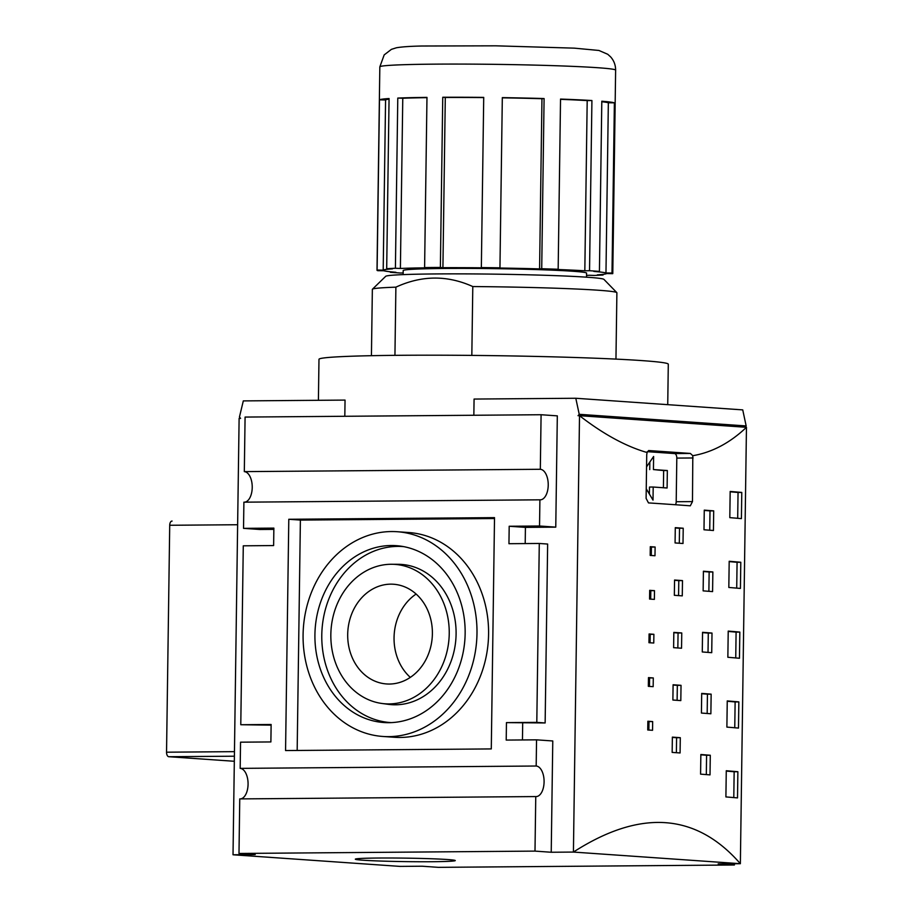 <?xml version="1.0" encoding="UTF-8"?>
<svg xmlns="http://www.w3.org/2000/svg" width="913" height="913" viewBox="0 0 913 913"><rect width="100%" height="100%" fill="white"/><g stroke="black" fill="none" stroke-linecap="round" stroke-linejoin="round"><path stroke-width="1.37" d="M394.941 355.351L395.888 287.161C421.692 275.258 447.324 275.053 472.797 286.556L471.827 355.397M472.797 286.556A122.274 4.268 0.8 0 1 598.232 290.231A122.274 4.268 0.8 0 1 616.811 292.616A122.274 4.268 0.8 0 1 616.891 292.765L615.955 359.106M371.431 355.693L372.356 289.353A122.274 4.268 0.8 0 1 372.436 289.204A122.274 4.268 0.8 0 1 395.888 287.161M372.436 289.204L385.708 276.308A109.172 3.812 0.8 0 1 466.509 273.889A109.172 3.812 0.8 0 1 587.31 277.232A109.172 3.812 0.8 0 1 603.904 279.355L616.811 292.616M403.135 274.619L403.192 270.579A91.711 3.196 0.8 0 1 469.579 268.422A91.711 3.196 0.8 0 1 572.599 271.241A91.711 3.196 0.8 0 1 586.591 273.135L586.534 277.175M586.557 275.372A111.797 3.903 -179.2 0 0 589.387 275.258L594.374 275.452A117.903 4.12 -179.2 0 0 603.094 274.996L597.353 274.847A111.797 3.903 -179.2 0 0 606.586 273.569L612.68 273.672A117.903 4.12 -179.2 0 0 612.783 273.501A117.903 4.12 -179.2 0 0 612.007 273.021L605.97 272.964L608.343 102.781L614.381 102.827L612.007 273.021M603.105 274.345L603.094 274.996M605.97 272.964A111.797 3.903 -179.2 0 0 593.861 271.423L599.43 271.412L601.804 101.217A117.903 4.12 0.8 0 1 614.381 102.827M601.793 101.742A111.797 3.903 0.8 0 1 608.343 102.781M584.822 270.796A111.797 3.903 -179.2 0 0 554.613 269.392L558.163 269.267L560.536 99.072A117.903 4.12 0.8 0 1 591.921 100.533L589.536 270.727L584.822 270.796L587.196 100.601L591.921 100.533M560.536 99.334A111.797 3.903 0.8 0 1 587.196 100.601M539.583 268.901A111.797 3.903 -179.2 0 0 499.365 268.023L499.947 267.817L502.321 97.623A117.903 4.12 0.8 0 1 544.091 98.547L541.717 268.73L539.583 268.901L541.957 98.718L544.091 98.547M502.321 97.839A111.797 3.903 0.8 0 1 541.957 98.718M442.919 267.68L440.374 267.452L442.748 97.257A117.903 4.12 0.8 0 1 483.719 97.394L481.345 267.577L482.361 267.806A111.797 3.903 -179.2 0 0 442.919 267.68L445.293 97.486A111.797 3.903 0.8 0 1 483.719 97.6M442.748 97.257L445.293 97.486M400.396 268.456L395.409 268.262L397.783 98.068A117.903 4.12 0.8 0 1 426.976 97.383L424.602 267.577L428.494 267.794A111.797 3.903 -179.2 0 0 400.396 268.456L402.77 98.262A111.797 3.903 0.8 0 1 426.976 97.657M397.783 98.068L402.77 98.262M383.198 270.145L377.103 270.043L379.477 99.848A117.903 4.12 0.8 0 1 389.064 98.524L386.69 268.719L392.43 268.867A111.797 3.903 -179.2 0 0 383.198 270.145L385.571 99.951A111.797 3.903 0.8 0 1 389.064 99.175M379.477 99.848L385.571 99.951M377.103 270.043A117.903 4.12 -179.2 0 0 377.001 270.214A117.903 4.12 -179.2 0 0 377.777 270.693L383.814 270.75A111.797 3.903 -179.2 0 0 395.922 272.291L390.365 271.777M390.353 272.302A117.903 4.12 -179.2 0 0 400.248 272.987L403.158 272.941M440.374 267.452A117.903 4.12 -179.2 0 0 424.602 267.577M499.947 267.817A117.903 4.12 -179.2 0 0 481.345 267.577M558.163 269.267A117.903 4.12 -179.2 0 0 541.717 268.73M599.43 271.412A117.903 4.12 -179.2 0 0 589.536 270.727M395.409 268.262A117.903 4.12 -179.2 0 0 386.69 268.719M171.998 521.072L172.089 521.072A4.371 2.317 89.5 0 0 171.998 521.072A4.371 2.317 89.5 0 0 169.715 525.272L166.543 752.198A4.371 2.317 89.5 0 0 168.802 756.717L234.321 761.282M690.217 505.802A1310.087 45.718 -179.2 0 0 648.481 502.903L646.107 498.372L646.724 454.731L647.1 452.517L648.629 450.531L690.365 453.441L692.807 455.701L692.476 501.602L690.308 505.802M726.269 770.743A1310.087 45.718 0.8 0 1 737.875 771.725L737.51 797.905A1310.087 45.718 -179.2 0 0 725.903 796.923L726.269 770.743M726.269 771.086A1305.716 45.57 0.8 0 1 734.155 771.759L737.875 771.725M733.79 797.585L734.155 771.759M729.19 561.278A1310.087 45.718 0.8 0 1 740.797 562.26L740.432 588.44A1310.087 45.718 -179.2 0 0 728.825 587.458L729.19 561.278M729.19 561.609A1305.716 45.57 0.8 0 1 737.076 562.294L740.797 562.26M736.711 588.12L737.076 562.294M730.172 491.456A1310.087 45.718 0.8 0 1 741.778 492.438L741.413 518.618A1310.087 45.718 -179.2 0 0 729.807 517.637L730.172 491.456M730.16 491.787A1305.716 45.57 0.8 0 1 738.046 492.472L741.778 492.438M737.693 518.299L738.046 492.472M727.25 700.922A1310.087 45.718 0.8 0 1 738.845 701.903L738.48 728.083A1310.087 45.718 -179.2 0 0 726.885 727.102L727.25 700.922M727.239 701.252A1305.716 45.57 0.8 0 1 735.125 701.937L738.845 701.903M734.76 727.764L735.125 701.937M675.494 504.741A4.371 2.317 89.5 0 0 676.202 501.728L676.807 458.098A4.371 2.317 89.5 0 0 674.547 453.567L647.283 451.673M647.1 452.517C625.827 446.4 603.299 434.12 579.515 415.689L578.043 415.7L579.23 414.308L746.161 425.937L745.065 427.216M551.224 852.251L552.776 740.968L536.547 739.838L536.182 766.018A15.281 8.114 -90.5 0 1 544.091 781.539A15.281 8.114 -90.5 0 1 536.091 796.581A15.281 8.114 -90.5 0 1 535.76 796.57L534.995 851.11L551.224 852.251L573.421 852.069L579.515 415.689L746.457 427.307L740.363 863.698L573.421 852.069C640.367 808.998 696.014 812.878 740.363 863.698L718.166 863.869L734.394 864.999L734.406 863.744M746.457 427.307C729.955 442.942 712.072 452.403 692.807 455.701M728.22 631.1A1310.087 45.718 0.8 0 1 739.827 632.081L739.462 658.262A1310.087 45.718 -179.2 0 0 727.855 657.28L728.22 631.1M702.554 632.321A1310.087 45.718 0.8 0 1 712.003 633.063L711.729 652.692A1310.087 45.718 -179.2 0 0 702.28 651.962L702.554 632.321M704.265 510.139A1310.087 45.718 0.8 0 1 713.704 510.869L713.43 530.51A1310.087 45.718 -179.2 0 0 703.991 529.768L704.265 510.139M703.409 571.23A1310.087 45.718 0.8 0 1 712.859 571.96L712.585 591.601A1310.087 45.718 -179.2 0 0 703.136 590.871L703.409 571.23M701.698 693.412A1310.087 45.718 0.8 0 1 711.147 694.154L710.873 713.783A1310.087 45.718 -179.2 0 0 701.424 713.053L701.698 693.412M700.853 754.515A1310.087 45.718 0.8 0 1 710.291 755.245L710.017 774.886A1310.087 45.718 -179.2 0 0 700.579 774.144L700.853 754.515M673.828 632.389A1310.087 45.718 0.8 0 1 681.76 632.96L681.543 648.23A1310.087 45.718 -179.2 0 0 673.611 647.671L673.828 632.389M675.289 527.657A1310.087 45.718 0.8 0 1 683.221 528.228L683.004 543.497A1310.087 45.718 -179.2 0 0 675.072 542.938L675.289 527.657M674.559 580.029A1310.087 45.718 0.8 0 1 682.49 580.6L682.273 595.869A1310.087 45.718 -179.2 0 0 674.342 595.299L674.559 580.029M673.098 684.761A1310.087 45.718 0.8 0 1 681.03 685.332L680.813 700.602A1310.087 45.718 -179.2 0 0 672.881 700.031L673.098 684.761M672.367 737.122A1310.087 45.718 0.8 0 1 680.299 737.693L680.082 752.963A1310.087 45.718 -179.2 0 0 672.151 752.403L672.367 737.122M649.086 633.976A1310.087 45.718 0.8 0 1 653.891 634.295L653.765 643.026A1310.087 45.718 -179.2 0 0 648.96 642.706L649.086 633.976M650.296 546.693A1310.087 45.718 0.8 0 1 655.112 547.024L654.986 555.743A1310.087 45.718 -179.2 0 0 650.182 555.424L650.296 546.693M649.691 590.334A1310.087 45.718 0.8 0 1 654.495 590.654L654.381 599.385A1310.087 45.718 -179.2 0 0 649.565 599.065L649.691 590.334M648.47 677.617A1310.087 45.718 0.8 0 1 653.286 677.937L653.16 686.667A1310.087 45.718 -179.2 0 0 648.344 686.336L648.47 677.617M647.865 721.247A1310.087 45.718 0.8 0 1 652.669 721.578L652.555 730.297A1310.087 45.718 -179.2 0 0 647.739 729.978L647.865 721.247M647.853 721.532A1305.716 45.57 0.8 0 1 648.972 721.601L652.669 721.578M648.858 730.058L648.972 721.601M648.47 677.891A1305.716 45.57 0.8 0 1 649.577 677.96L653.286 677.937M649.463 686.416L649.577 677.96M649.691 590.608A1305.716 45.57 0.8 0 1 650.798 590.688L654.495 590.654M650.684 599.133L650.798 590.688M650.296 546.978A1305.716 45.57 0.8 0 1 651.403 547.047L655.112 547.024M651.289 555.503L651.403 547.047M649.075 634.25A1305.716 45.57 0.8 0 1 650.193 634.33L653.891 634.295M650.067 642.775L650.193 634.33M672.356 737.419A1305.716 45.57 0.8 0 1 676.59 737.727L680.299 737.693M676.385 752.7L676.59 737.727M673.086 685.047A1305.716 45.57 0.8 0 1 677.332 685.355L681.03 685.332M677.115 700.339L677.332 685.355M674.559 580.314A1305.716 45.57 0.8 0 1 678.793 580.622L682.49 580.6M678.576 595.607L678.793 580.622M675.289 527.954A1305.716 45.57 0.8 0 1 679.523 528.262L683.221 528.228M679.306 543.235L679.523 528.262M673.828 632.686A1305.716 45.57 0.8 0 1 678.062 632.994L681.76 632.96M677.845 647.968L678.062 632.994M700.842 754.823A1305.716 45.57 0.8 0 1 706.582 755.279L710.291 755.245M706.32 774.589L706.582 755.279M701.698 693.732A1305.716 45.57 0.8 0 1 707.438 694.177L711.147 694.154M707.176 713.498L707.438 694.177M703.398 571.538A1305.716 45.57 0.8 0 1 709.15 571.995L712.859 571.96M708.876 591.316L709.15 571.995M704.254 510.447A1305.716 45.57 0.8 0 1 709.994 510.903L713.704 510.869M709.732 530.213L709.994 510.903M702.554 632.641A1305.716 45.57 0.8 0 1 708.294 633.086L712.003 633.063M708.02 652.407L708.294 633.086M728.22 631.431A1305.716 45.57 0.8 0 1 736.095 632.116L739.827 632.081M735.741 657.942L736.095 632.116M473.847 415.267L474.075 399.061L575.795 398.262L579.23 414.308M746.161 425.937L742.737 409.891L575.795 398.262M646.552 466.851L653.617 456.477L653.434 469.567L667.346 470.537L667.106 487.999L653.194 487.028L653.012 500.119L646.244 488.786M555.766 527.143L557.318 415.86L541.089 414.73L540.325 469.282A15.281 8.114 -90.5 0 1 548.234 484.803A15.281 8.114 -90.5 0 1 540.234 499.833A15.281 8.114 -90.5 0 1 539.903 499.822L539.537 526.002L555.766 527.143L525.42 527.383L509.192 526.253L539.537 526.002M344.817 416.282L345.046 400.088L243.315 400.898L239.446 417.001L240.587 418.371L239.115 418.382L233.02 854.773L399.951 866.391L422.148 866.22L438.388 867.35L734.394 864.999M541.089 414.73L245.083 417.07L244.319 471.622L540.325 469.282M233.02 854.773L255.218 854.591L238.989 853.461L534.995 851.11M535.76 796.57L239.754 798.909L238.989 853.461M240.416 798.909A15.281 8.114 89.5 0 0 248.074 783.571A15.281 8.114 89.5 0 0 240.176 768.369L536.182 766.018M271.115 725.139L240.781 724.728L271.127 724.488L270.887 741.938L240.541 742.178L240.176 768.369M273.854 529.369L259.76 529.483L243.531 528.353L273.866 528.113L273.626 545.563L243.28 545.814L240.781 724.728M539.903 499.822L243.897 502.173L243.531 528.353M244.558 502.161A15.281 8.114 89.5 0 0 252.228 486.834A15.281 8.114 89.5 0 0 244.319 471.622M667.346 470.537L663.648 470.572L663.409 487.736M653.194 487.028L649.497 487.051L649.394 494.059M653.434 469.567L663.648 470.572M649.839 462.024L649.736 469.602M416.123 594.043A49.975 42.318 -86 0 0 410.325 677.378M389.337 684.042A49.975 42.318 94 0 1 386.564 683.951A49.975 42.318 94 0 1 347.83 631.157A49.975 42.318 94 0 1 393.514 584.24A49.975 42.318 94 0 1 432.34 635.402A49.975 42.318 94 0 1 389.337 684.042M431.826 861.724A49.975 1.746 0.8 0 1 381.075 861.062A49.975 1.746 0.8 0 1 355.317 859.179A49.975 1.746 0.8 0 1 405.315 858.129A49.975 1.746 0.8 0 1 455.267 860.571A49.975 1.746 0.8 0 1 431.826 861.724M545.141 722.959L536.798 722.377L539.286 543.463L547.64 544.045L545.141 722.959L506.453 722.617L536.798 722.377M509.192 526.253L508.952 543.703L539.286 543.463M522.453 739.952L522.692 723.142M525.203 543.577L525.42 527.383M536.547 739.838L506.213 740.078L506.453 722.617M408.773 532.53A102.621 86.883 94 0 1 488.295 641.017A102.621 86.883 94 0 1 394.37 737.27M391.472 531.549A102.621 86.883 -86 0 0 303.184 631.34A102.621 86.883 -86 0 0 382.787 736.46A102.621 86.883 -86 0 0 476.7 640.207A102.621 86.883 -86 0 0 397.178 531.72A102.621 86.883 -86 0 0 391.472 531.549M288.793 519.269L494.515 517.637L491.285 748.922L285.564 750.554L288.793 519.269L300.388 520.079L494.504 518.538M297.17 750.463L300.388 520.079M381.908 703.466L388.356 704.334A70.301 59.516 -86 0 0 395.546 704.79A70.301 59.516 -86 0 0 456.089 634.432A70.301 59.516 -86 0 0 398.114 564.302L391.609 564.268A69.867 59.151 -86 0 0 331.031 629.981A69.867 59.151 -86 0 0 381.908 703.466A69.867 59.151 -86 0 0 389.064 703.912A69.867 59.151 -86 0 0 449.23 633.976A69.867 59.151 -86 0 0 391.609 564.268M403.557 546.613A88.219 74.695 -86 0 0 322.027 629.354A88.219 74.695 -86 0 0 391.3 722.617M388.801 722.685A88.652 75.049 94 0 1 388.048 722.685A88.652 75.049 94 0 1 315.168 628.886A88.652 75.049 94 0 1 400.351 546.088A88.652 75.049 94 0 1 464.934 638.86A88.652 75.049 94 0 1 388.801 722.685M667.734 404.664L668.293 364.196A174.68 6.094 -179.2 0 0 578.26 357.599A174.68 6.094 -179.2 0 0 400.898 355.294A174.68 6.094 -179.2 0 0 318.979 359.311L318.409 400.305M377.001 270.214L379.831 66.854A117.903 4.12 0.8 0 1 427.444 64.218A117.903 4.12 0.8 0 1 550.733 65.565A117.903 4.12 0.8 0 1 615.624 70.153L612.783 273.501M168.802 756.717L234.39 756.204M234.458 751.65L166.543 752.198M169.715 525.272L237.62 524.735M692.476 501.602L676.202 501.728M693.093 457.961L676.807 458.098M674.547 453.567L690.365 453.441M379.831 66.854L384.168 54.917L391.403 49.359L396.368 47.784C401.72 46.837 410.222 46.243 421.863 46.015L495.964 45.821L574.323 48.149L598.928 50.466L607.727 54.266L610.592 56.846C613.924 60.589 615.613 65.028 615.624 70.153M408.762 532.53L397.166 531.72M394.496 737.282L382.912 736.471"/></g></svg>
